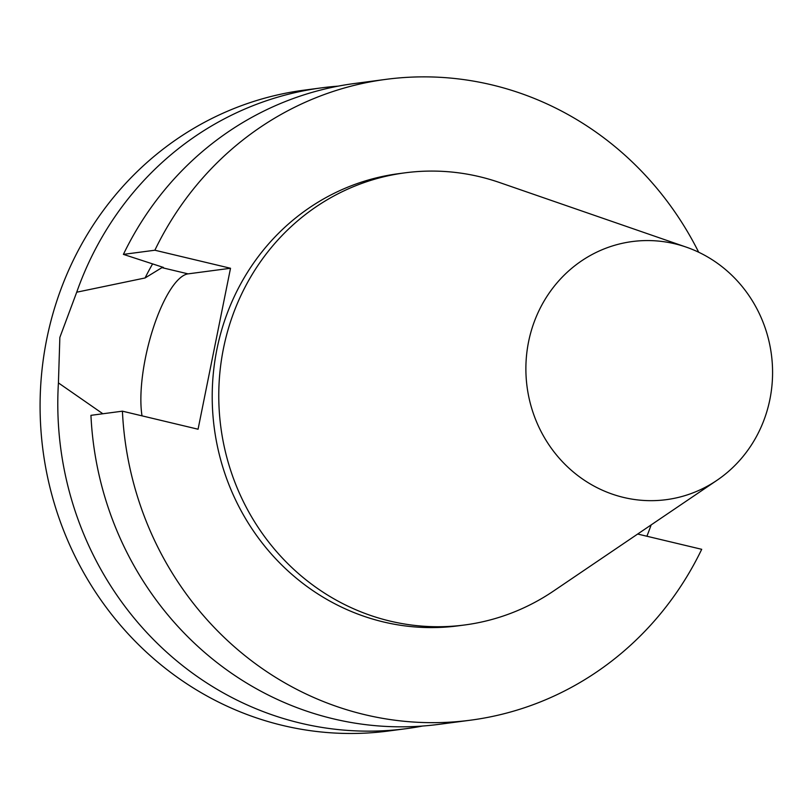 <?xml version="1.0" encoding="UTF-8"?>
<svg xmlns="http://www.w3.org/2000/svg" width="812" height="812" viewBox="0 0 812 812"><rect width="100%" height="100%" fill="white"/><g stroke="black" fill="none" stroke-linecap="round" stroke-linejoin="round"><path stroke-width="1.22" d="M102.86 413.765L58.423 382.909L59.855 337.416L76.714 292.208L145.064 277.968L161.933 267.635L163.456 267.442L123.404 254.379L154.869 250.228L230.517 268.264L198.067 429.223L122.419 411.176L90.944 415.338A323.186 305.951 82.5 0 0 439.089 724.334L470.564 720.183A323.186 305.951 82.5 0 0 701.71 549.308L637.674 534.042M230.517 268.264L188.069 273.867A82.591 25.03 -76.6 0 0 153.174 328.292A82.591 25.03 -76.6 0 0 142.019 415.856M338.218 86.133A323.186 305.951 82.5 0 0 321.765 87.828A323.186 305.951 82.5 0 0 76.714 292.208M321.765 87.828L304.064 90.162A323.186 305.951 82.5 0 0 43.016 450.599A323.186 305.951 82.5 0 0 388.613 730.993L406.315 728.658A323.186 305.951 82.5 0 0 422.636 726.029M58.423 382.909A323.186 305.951 82.5 0 0 406.315 728.658M646.9 536.235A323.186 305.951 82.5 0 0 651.153 524.907M152.595 263.91A271.888 257.384 82.5 0 0 145.064 277.968M698.685 252.227A323.186 305.951 82.5 0 0 386.015 79.353L354.55 83.504A323.186 305.951 82.5 0 0 123.404 254.379M386.015 79.353A323.186 305.951 82.5 0 0 154.869 250.228M122.419 411.176A323.186 305.951 82.5 0 0 470.564 720.183M686.181 247.102L499.573 182.538A228.03 215.86 82.5 0 0 479.648 176.722A228.03 215.86 82.5 0 0 405.015 172.834L398.469 173.697A228.03 215.86 82.5 0 0 214.277 428.005A228.03 215.86 82.5 0 0 458.11 625.839L464.667 624.976A228.03 215.86 82.5 0 0 553.469 591.085L716.945 480.328A130.174 123.231 82.5 0 0 771.4 354.499A130.174 123.231 82.5 0 0 686.181 247.102A130.174 123.231 82.5 0 0 674.802 243.783A130.174 123.231 82.5 0 0 528.013 392.876A130.174 123.231 82.5 0 0 716.945 480.328M405.015 172.834A228.03 215.86 82.5 0 0 220.834 427.142A228.03 215.86 82.5 0 0 464.667 624.976M188.069 273.867L161.933 267.635"/></g></svg>

